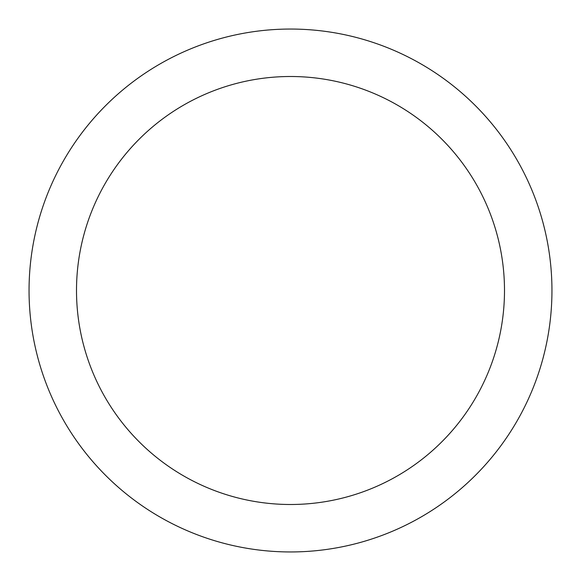 <?xml version="1.0" encoding="UTF-8"?>
<svg xmlns="http://www.w3.org/2000/svg" width="581" height="581" viewBox="0 0 581 581"><rect width="100%" height="100%" fill="white"/><g stroke="black" fill="none" stroke-linecap="round" stroke-linejoin="round"><path stroke-width="0.87" d="M551.95 290.5A261.45 261.45 0 0 1 290.5 551.95A261.45 261.45 0 0 1 29.05 290.5A261.45 261.45 0 0 1 290.5 29.05A261.45 261.45 0 0 1 551.95 290.5M504.497 290.5A213.997 213.997 0 0 0 290.5 76.503A213.997 213.997 0 0 0 76.503 290.5A213.997 213.997 0 0 0 290.5 504.497A213.997 213.997 0 0 0 504.497 290.5"/></g></svg>
